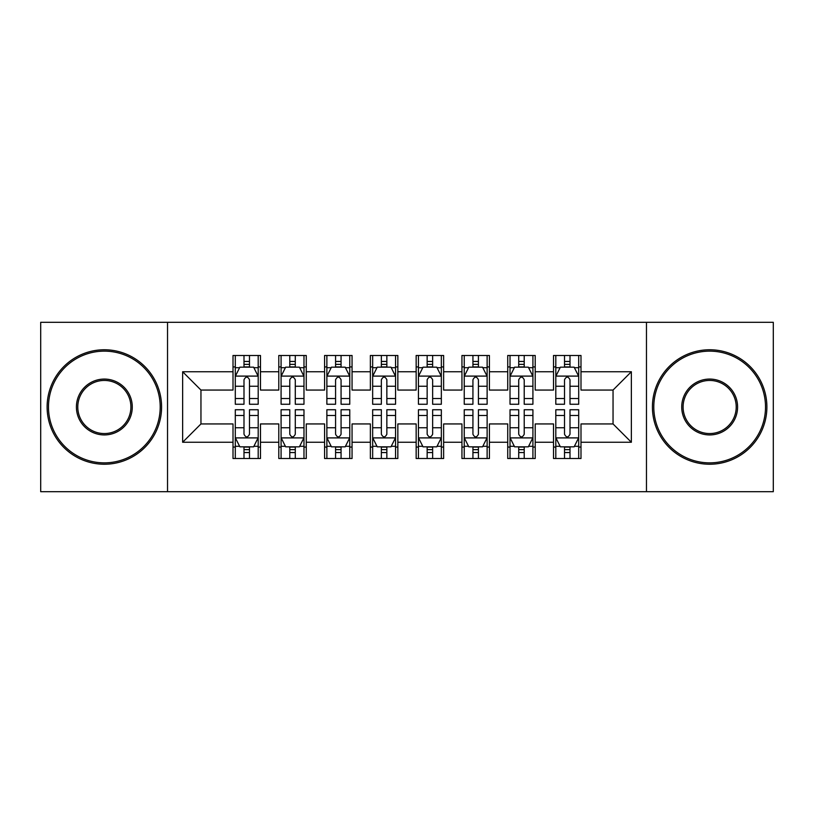 <?xml version="1.0" encoding="UTF-8"?>
<svg xmlns="http://www.w3.org/2000/svg" width="814" height="814" viewBox="0 0 814 814"><rect width="100%" height="100%" fill="white"/><g stroke="black" fill="none" stroke-linecap="round" stroke-linejoin="round"><path stroke-width="1.22" d="M646.469 491.707L773.3 491.707L773.3 322.293L646.469 322.293L646.469 491.707L167.531 491.707L167.531 322.293L40.7 322.293L40.7 491.707L167.531 491.707M646.469 322.293L167.531 322.293M182.641 442.256L182.641 371.744L233.008 371.744L233.008 390.059L200.956 390.059L200.956 423.941L182.641 442.256L233.008 442.256L233.008 458.506L260.48 458.506L260.48 442.256L278.795 442.256L278.795 458.506L306.268 458.506L306.268 442.256L324.583 442.256L324.583 458.506L352.055 458.506L352.055 442.256L370.37 442.256L370.37 458.506L397.843 458.506L397.843 442.256L416.158 442.256L416.158 458.506L443.63 458.506L443.63 442.256L461.945 442.256L461.945 458.506L489.418 458.506L489.418 442.256L507.733 442.256L507.733 458.506L535.205 458.506L535.205 442.256L553.52 442.256L553.52 458.506L580.993 458.506L580.993 423.941L613.044 423.941L613.044 390.059L580.993 390.059L580.993 371.744L631.359 371.744L631.359 442.256L580.993 442.256M580.993 371.744L580.993 355.484L553.52 355.484L553.52 371.744L535.205 371.744L535.205 355.484L507.733 355.484L507.733 371.744L489.418 371.744L489.418 355.484L461.945 355.484L461.945 371.744L443.63 371.744L443.63 355.484L416.158 355.484L416.158 371.744L397.843 371.744L397.843 355.484L370.37 355.484L370.37 371.744L352.055 371.744L352.055 355.484L324.583 355.484L324.583 371.744L306.268 371.744L306.268 355.494L278.795 355.494L278.795 371.744L260.48 371.744L260.48 355.494L233.008 355.494L233.008 371.744M535.205 442.256L535.205 423.941L553.52 423.941L553.52 442.256M631.359 371.744L613.044 390.059M489.418 442.256L489.418 423.941L507.733 423.941L507.733 442.256M553.52 371.744L553.52 390.059L535.205 390.059L535.205 371.744M443.63 442.256L443.63 423.941L461.945 423.941L461.945 442.256M507.733 371.744L507.733 390.059L489.418 390.059L489.418 371.744M397.843 442.256L397.843 423.941L416.158 423.941L416.158 442.256M461.945 371.744L461.945 390.059L443.63 390.059L443.63 371.744M352.055 442.256L352.055 423.941L370.37 423.941L370.37 442.256M416.158 371.744L416.158 390.059L397.843 390.059L397.843 371.744M306.268 442.256L306.268 423.941L324.583 423.941L324.583 442.256M370.37 371.744L370.37 390.059L352.055 390.059L352.055 371.744M260.48 442.256L260.48 423.941L278.795 423.941L278.795 442.256M324.583 371.744L324.583 390.059L306.268 390.059L306.268 371.744M200.956 423.941L233.008 423.941L233.008 442.256M278.795 371.744L278.795 390.059L260.48 390.059L260.48 371.744M553.52 366.931L555.809 366.931M578.703 366.931L580.993 366.931M507.733 366.931L510.022 366.931M532.916 366.931L535.205 366.931M461.945 366.931L464.234 366.931M487.128 366.931L489.418 366.931M416.158 366.931L418.447 366.931M441.341 366.931L443.63 366.931M370.37 366.931L372.659 366.931M395.553 366.931L397.843 366.931M324.583 366.931L326.872 366.931M349.766 366.931L352.055 366.931M278.795 366.931L281.084 366.931M303.978 366.931L306.268 366.931M233.008 366.931L235.297 366.931M258.191 366.931L260.48 366.931M233.008 447.069L235.297 447.069M258.191 447.069L260.48 447.069M278.795 447.059L281.084 447.059M303.978 447.059L306.268 447.059M324.583 447.059L326.872 447.059M349.766 447.059L352.055 447.059M370.37 447.059L372.659 447.059M395.553 447.059L397.843 447.059M416.158 447.059L418.447 447.059M441.341 447.059L443.63 447.059M461.945 447.059L464.234 447.059M487.128 447.059L489.418 447.059M507.733 447.059L510.022 447.059M532.916 447.059L535.205 447.059M553.52 447.059L555.809 447.059M578.703 447.059L580.993 447.059M182.641 371.744L200.956 390.059M613.044 423.941L631.359 442.256M249.491 361.447L243.997 361.447M258.191 398.514L249.491 398.514L249.491 404.253L258.191 404.253L258.191 376.322L253.612 367.165L239.876 367.165L235.297 376.322L235.297 404.253L243.997 404.253L243.997 398.514L235.297 398.514M235.297 376.322L235.297 355.494M258.191 376.322L258.191 355.494M243.997 367.165L243.997 355.494M249.491 355.494L249.491 367.165M249.491 398.514L249.491 379.762C247.66 376.231 245.828 376.231 243.997 379.762L243.997 398.514M249.491 366.941L243.997 366.941M243.997 452.553L249.491 452.553M235.297 415.486L243.997 415.486L243.997 409.747L235.297 409.747L235.297 437.678L239.876 446.835L253.612 446.835L258.191 437.678L258.191 409.747L249.491 409.747L249.491 415.486L258.191 415.486M258.191 437.678L258.191 458.506M235.297 437.678L235.297 458.506M249.491 446.835L249.491 458.506M243.997 458.506L243.997 446.835M243.997 415.486L243.997 434.238C245.828 437.769 247.66 437.769 249.491 434.238L249.491 415.486M243.997 447.059L249.491 447.059M295.279 361.447L289.784 361.447M303.978 398.514L295.279 398.514L295.279 404.253L303.978 404.253L303.978 376.322L299.399 367.165L285.663 367.165L281.084 376.322L281.084 404.253L289.784 404.253L289.784 398.514L281.084 398.514M281.084 376.322L281.084 355.494M303.978 376.322L303.978 355.494M289.784 367.165L289.784 355.494M295.279 355.494L295.279 367.165M295.279 398.514L295.279 379.762C293.447 376.231 291.616 376.231 289.784 379.762L289.784 398.514M295.279 366.941L289.784 366.941M341.066 361.447L335.572 361.447M349.766 398.514L341.066 398.514L341.066 404.253L349.766 404.253L349.766 376.322L345.187 367.165L331.451 367.165L326.872 376.322L326.872 404.253L335.572 404.253L335.572 398.514L326.872 398.514M326.872 376.322L326.872 355.494M349.766 376.322L349.766 355.494M335.572 367.165L335.572 355.494M341.066 355.494L341.066 367.165M341.066 398.514L341.066 379.762C339.235 376.231 337.403 376.231 335.572 379.762L335.572 398.514M341.066 366.941L335.572 366.941M289.784 452.553L295.279 452.553M281.084 415.486L289.784 415.486L289.784 409.747L281.084 409.747L281.084 437.678L285.663 446.835L299.399 446.835L303.978 437.678L303.978 409.747L295.279 409.747L295.279 415.486L303.978 415.486M303.978 437.678L303.978 458.516M281.084 437.678L281.084 458.516M295.279 446.835L295.279 458.516M289.784 458.516L289.784 446.835M295.279 434.249L295.279 415.486M289.784 415.486L289.784 434.238C291.616 437.769 293.447 437.769 295.279 434.238M289.784 447.059L295.279 447.059M335.572 452.553L341.066 452.553M326.872 415.486L335.572 415.486L335.572 409.747L326.872 409.747L326.872 437.678L331.451 446.835L345.187 446.835L349.766 437.678L349.766 409.747L341.066 409.747L341.066 415.486L349.766 415.486M349.766 437.678L349.766 458.516M326.872 437.678L326.872 458.516M341.066 446.835L341.066 458.516M335.572 458.516L335.572 446.835M341.066 434.249L341.066 415.486M335.572 415.486L335.572 434.238C337.403 437.769 339.235 437.769 341.066 434.238M335.572 447.059L341.066 447.059M104.345 462.861A55.861 55.861 0 0 0 160.205 407A55.861 55.861 0 0 0 104.345 351.139A55.861 55.861 0 0 0 48.484 407A55.861 55.861 0 0 0 104.345 462.861M104.345 349.766A57.234 57.234 0 0 1 161.579 407A57.234 57.234 0 0 1 104.345 464.234A57.234 57.234 0 0 1 47.11 407A57.234 57.234 0 0 1 104.345 349.766M104.345 434.93A27.93 27.93 0 0 1 76.414 407A27.93 27.93 0 0 1 104.345 379.07A27.93 27.93 0 0 1 132.275 407A27.93 27.93 0 0 1 104.345 434.93M104.345 380.443A26.557 26.557 0 0 0 77.788 407A26.557 26.557 0 0 0 104.345 433.557A26.557 26.557 0 0 0 130.901 407A26.557 26.557 0 0 0 104.345 380.443M709.655 462.861A55.861 55.861 0 0 0 765.516 407A55.861 55.861 0 0 0 709.655 351.139A55.861 55.861 0 0 0 653.795 407A55.861 55.861 0 0 0 709.655 462.861M709.655 349.766A57.234 57.234 0 0 1 766.89 407A57.234 57.234 0 0 1 709.655 464.234A57.234 57.234 0 0 1 652.421 407A57.234 57.234 0 0 1 709.655 349.766M709.655 434.93A27.93 27.93 0 0 1 681.725 407A27.93 27.93 0 0 1 709.655 379.07A27.93 27.93 0 0 1 737.586 407A27.93 27.93 0 0 1 709.655 434.93M709.655 380.443A26.557 26.557 0 0 0 683.099 407A26.557 26.557 0 0 0 709.655 433.557A26.557 26.557 0 0 0 736.212 407A26.557 26.557 0 0 0 709.655 380.443M386.853 361.447L381.359 361.447M395.553 398.514L386.853 398.514L386.853 404.253L395.553 404.253L395.553 376.322L390.974 367.165L377.238 367.165L372.659 376.322L372.659 404.253L381.359 404.253L381.359 398.514L372.659 398.514M372.659 376.322L372.659 355.494M395.553 376.322L395.553 355.494M381.359 367.165L381.359 355.494M386.853 355.494L386.853 367.165M386.853 398.514L386.853 379.762C385.022 376.231 383.191 376.231 381.359 379.762L381.359 398.514M386.853 366.941L381.359 366.941M432.641 361.447L427.147 361.447M441.341 398.514L432.641 398.514L432.641 404.253L441.341 404.253L441.341 376.322L436.762 367.165L423.026 367.165L418.447 376.322L418.447 404.253L427.147 404.253L427.147 398.514L418.447 398.514M418.447 376.322L418.447 355.494M441.341 376.322L441.341 355.494M427.147 367.165L427.147 355.494M432.641 355.494L432.641 367.165M432.641 398.514L432.641 379.762C430.81 376.231 428.978 376.231 427.147 379.762L427.147 398.514M432.641 366.941L427.147 366.941M381.359 452.553L386.853 452.553M372.659 415.486L381.359 415.486L381.359 409.747L372.659 409.747L372.659 437.678L377.238 446.835L390.974 446.835L395.553 437.678L395.553 409.747L386.853 409.747L386.853 415.486L395.553 415.486M395.553 437.678L395.553 458.516M372.659 437.678L372.659 458.516M386.853 446.835L386.853 458.516M381.359 458.516L381.359 446.835M386.853 434.249L386.853 415.486M381.359 415.486L381.359 434.238C383.191 437.769 385.022 437.769 386.853 434.238M381.359 447.059L386.853 447.059M427.147 452.553L432.641 452.553M418.447 415.486L427.147 415.486L427.147 409.747L418.447 409.747L418.447 437.678L423.026 446.835L436.762 446.835L441.341 437.678L441.341 409.747L432.641 409.747L432.641 415.486L441.341 415.486M441.341 437.678L441.341 458.516M418.447 437.678L418.447 458.516M432.641 446.835L432.641 458.516M427.147 458.516L427.147 446.835M427.147 415.486L427.147 434.238C428.978 437.769 430.81 437.769 432.641 434.238L432.641 415.486M427.147 447.059L432.641 447.059M478.429 361.447L472.934 361.447M487.128 398.514L478.429 398.514L478.429 404.253L487.128 404.253L487.128 376.322L482.549 367.165L468.813 367.165L464.234 376.322L464.234 404.253L472.934 404.253L472.934 398.514L464.234 398.514M464.234 376.322L464.234 355.494M487.128 376.322L487.128 355.494M472.934 367.165L472.934 355.494M478.429 355.494L478.429 367.165M478.429 398.514L478.429 379.762C476.597 376.231 474.766 376.231 472.934 379.762L472.934 398.514M478.429 366.941L472.934 366.941M472.934 452.553L478.429 452.553M464.234 415.486L472.934 415.486L472.934 409.747L464.234 409.747L464.234 437.678L468.813 446.835L482.549 446.835L487.128 437.678L487.128 409.747L478.429 409.747L478.429 415.486L487.128 415.486M487.128 437.678L487.128 458.516M464.234 437.678L464.234 458.516M478.429 446.835L478.429 458.516M472.934 458.516L472.934 446.835M472.934 415.486L472.934 434.238C474.766 437.769 476.597 437.769 478.429 434.238L478.429 415.486M472.934 447.059L478.429 447.059M524.216 361.447L518.721 361.447M532.916 398.514L524.216 398.514L524.216 404.253L532.916 404.253L532.916 376.322L528.337 367.165L514.601 367.165L510.022 376.322L510.022 404.253L518.721 404.253L518.721 398.514L510.022 398.514M510.022 376.322L510.022 355.494M532.916 376.322L532.916 355.494M518.721 367.165L518.721 355.494M524.216 355.494L524.216 367.165M524.216 398.514L524.216 379.762C522.385 376.231 520.553 376.231 518.721 379.762L518.721 398.514M524.216 366.941L518.721 366.941M518.721 452.553L524.216 452.553M510.022 415.486L518.721 415.486L518.721 409.747L510.022 409.747L510.022 437.678L514.601 446.835L528.337 446.835L532.916 437.678L532.916 409.747L524.216 409.747L524.216 415.486L532.916 415.486M532.916 437.678L532.916 458.516M510.022 437.678L510.022 458.516M524.216 446.835L524.216 458.516M518.721 458.516L518.721 446.835M518.721 415.486L518.721 434.238C520.553 437.769 522.385 437.769 524.216 434.238L524.216 415.486M518.721 447.059L524.216 447.059M570.004 361.447L564.509 361.447M578.703 398.514L570.004 398.514L570.004 404.253L578.703 404.253L578.703 376.322L574.124 367.165L560.388 367.165L555.809 376.322L555.809 404.253L564.509 404.253L564.509 398.514L555.809 398.514M555.809 376.322L555.809 355.494M578.703 376.322L578.703 355.494M564.509 367.165L564.509 355.494M570.004 355.494L570.004 367.165M570.004 398.514L570.004 379.762C568.172 376.231 566.341 376.231 564.509 379.762L564.509 398.514M570.004 366.941L564.509 366.941M564.509 452.553L570.004 452.553M555.809 415.486L564.509 415.486L564.509 409.747L555.809 409.747L555.809 437.678L560.388 446.835L574.124 446.835L578.703 437.678L578.703 409.747L570.004 409.747L570.004 415.486L578.703 415.486M578.703 437.678L578.703 458.516M555.809 437.678L555.809 458.516M570.004 446.835L570.004 458.516M564.509 458.516L564.509 446.835M564.509 415.486L564.509 434.238C566.341 437.769 568.172 437.769 570.004 434.238L570.004 415.486M564.509 447.059L570.004 447.059M258.079 376.099L235.409 376.099M235.297 367.714L239.601 367.714M253.887 367.714L258.191 367.714M243.997 386.243L235.297 386.243M258.191 386.243L249.491 386.243M249.491 364.357L243.997 364.357M235.409 437.901L258.079 437.901M258.191 446.286L253.887 446.286M239.601 446.286L235.297 446.286M249.491 427.757L258.191 427.757M235.297 427.757L243.997 427.757M243.997 449.643L249.491 449.643M303.866 376.099L281.196 376.099M281.084 367.714L285.388 367.714M299.674 367.714L303.978 367.714M289.784 386.243L281.084 386.243M303.978 386.243L295.279 386.243M295.279 364.357L289.784 364.357M349.654 376.099L326.984 376.099M326.872 367.714L331.176 367.714M345.462 367.714L349.766 367.714M335.572 386.243L326.872 386.243M349.766 386.243L341.066 386.243M341.066 364.357L335.572 364.357M281.196 437.901L303.866 437.901M303.978 446.286L299.674 446.286M285.388 446.286L281.084 446.286M295.279 427.757L303.978 427.757M281.084 427.757L289.784 427.757M289.784 449.643L295.279 449.643M326.984 437.901L349.654 437.901M349.766 446.286L345.462 446.286M331.176 446.286L326.872 446.286M341.066 427.757L349.766 427.757M326.872 427.757L335.572 427.757M335.572 449.643L341.066 449.643M395.441 376.099L372.771 376.099M372.659 367.714L376.963 367.714M391.249 367.714L395.553 367.714M381.359 386.243L372.659 386.243M395.553 386.243L386.853 386.243M386.853 364.357L381.359 364.357M441.229 376.099L418.559 376.099M418.447 367.714L422.751 367.714M437.037 367.714L441.341 367.714M427.147 386.243L418.447 386.243M441.341 386.243L432.641 386.243M432.641 364.357L427.147 364.357M372.771 437.901L395.441 437.901M395.553 446.286L391.249 446.286M376.963 446.286L372.659 446.286M386.853 427.757L395.553 427.757M372.659 427.757L381.359 427.757M381.359 449.643L386.853 449.643M418.559 437.901L441.229 437.901M441.341 446.286L437.037 446.286M422.751 446.286L418.447 446.286M432.641 427.757L441.341 427.757M418.447 427.757L427.147 427.757M427.147 449.643L432.641 449.643M487.016 376.099L464.346 376.099M464.234 367.714L468.538 367.714M482.824 367.714L487.128 367.714M472.934 386.243L464.234 386.243M487.128 386.243L478.429 386.243M478.429 364.357L472.934 364.357M464.346 437.901L487.016 437.901M487.128 446.286L482.824 446.286M468.538 446.286L464.234 446.286M478.429 427.757L487.128 427.757M464.234 427.757L472.934 427.757M472.934 449.643L478.429 449.643M532.804 376.099L510.134 376.099M510.022 367.714L514.326 367.714M528.612 367.714L532.916 367.714M518.721 386.243L510.022 386.243M532.916 386.243L524.216 386.243M524.216 364.357L518.721 364.357M510.134 437.901L532.804 437.901M532.916 446.286L528.612 446.286M514.326 446.286L510.022 446.286M524.216 427.757L532.916 427.757M510.022 427.757L518.721 427.757M518.721 449.643L524.216 449.643M578.591 376.099L555.921 376.099M555.809 367.714L560.113 367.714M574.399 367.714L578.703 367.714M564.509 386.243L555.809 386.243M578.703 386.243L570.004 386.243M570.004 364.357L564.509 364.357M555.921 437.901L578.591 437.901M578.703 446.286L574.399 446.286M560.113 446.286L555.809 446.286M570.004 427.757L578.703 427.757M555.809 427.757L564.509 427.757M564.509 449.643L570.004 449.643"/></g></svg>
